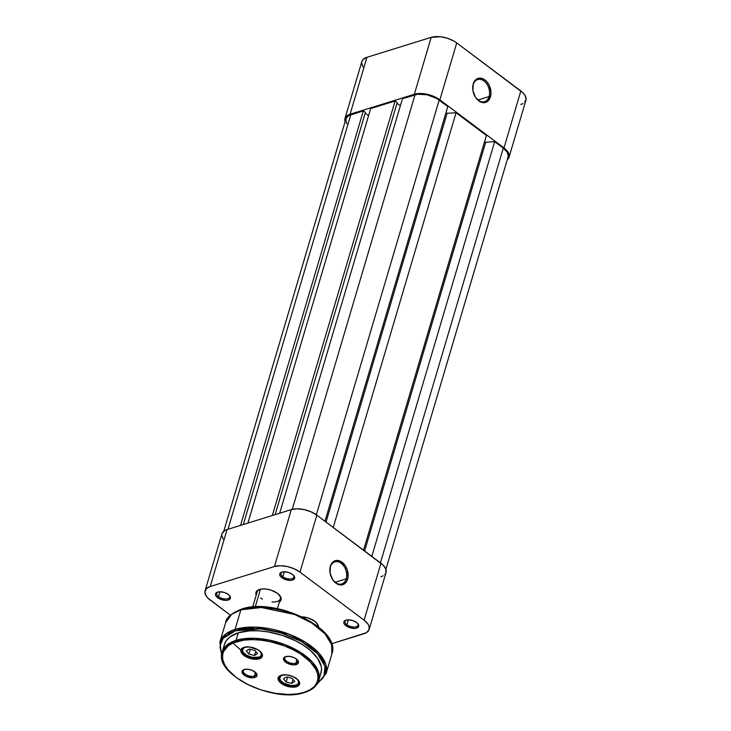 <?xml version="1.0" encoding="UTF-8"?>
<svg xmlns="http://www.w3.org/2000/svg" width="731" height="731" viewBox="0 0 731 731"><rect width="100%" height="100%" fill="white"/><g stroke="black" fill="none" stroke-linecap="round" stroke-linejoin="round"><path stroke-width="1.1" d="M473.231 84.668A11.577 8.05 72.7 0 0 472.829 90.014A11.577 8.05 -107.3 0 1 473.231 84.668A11.577 8.05 -107.3 0 1 477.718 79.551A11.577 8.05 -107.3 0 1 486.883 84.074A11.577 8.05 -107.3 0 1 489.085 96.547L490.464 96.848A12.591 8.754 -107.3 0 1 483.346 102.678A12.591 8.754 -107.3 0 1 474.693 95.925A12.591 8.754 -107.3 0 1 472.811 89.886A12.591 8.754 -107.3 0 1 473.231 83.937L472.957 90.836L475.68 97.588L480.486 101.92L484.059 102.678L487.285 101.572L490.464 96.848L490.994 92.353L489.213 85.28L486.572 81.388L483.209 78.866L479.637 78.098L476.402 79.204L475.068 80.419L473.231 83.937A12.591 8.754 -107.3 0 1 484.945 79.926A12.591 8.754 -107.3 0 1 490.464 96.848L489.085 96.547A11.577 8.05 -107.3 0 1 484.589 101.664A11.577 8.05 -107.3 0 1 474.629 95.807A11.577 8.05 72.7 0 0 482.579 101.911A11.577 8.05 72.7 0 0 489.085 96.547L477.992 99.992L489.085 96.547A11.577 8.05 72.7 0 0 484.004 80.977A11.577 8.05 72.7 0 0 473.231 84.668M345.114 121.803L345.123 118.066L347.828 115.206L350.076 114.255L414.34 94.281L420.197 93.486L427.114 94.272L434.022 96.51L439.87 99.864L503.979 147.909L506.217 149.846L508.904 153.885L508.895 157.613L507.232 159.769A18.631 9.275 16.5 0 0 509.059 157.165A18.631 9.275 16.5 0 0 503.979 147.909L439.87 99.864L456.738 42.928L454.006 41.137L447.5 38.286L440.455 36.742L431.208 37.345L366.944 57.31L363.024 59.558L361.827 61.614M520.81 104.496L523.058 103.537M524.73 102.249L526.119 98.886L524.748 94.929L523.085 92.91L456.738 42.928L520.847 90.964L503.979 147.909L520.847 90.964A18.631 9.275 -163.5 0 1 525.918 100.229L509.059 157.165M361.644 62.921L363.005 66.877M431.208 37.345L414.34 94.281L350.076 114.255L366.944 57.31L431.208 37.345L414.34 94.281A18.631 9.275 16.5 0 1 439.87 99.864L456.738 42.928A18.631 9.275 -163.5 0 0 431.208 37.345M366.944 57.31A18.631 9.275 -163.5 0 0 361.836 61.578L344.968 118.513A18.631 9.275 16.5 0 1 350.076 114.255L366.944 57.31M345.078 121.684A18.631 9.275 16.5 0 1 344.968 118.513M507.944 157.302L508.273 155.612L506.985 151.865L503.284 148.119L380.44 562.843L503.284 148.119L494.668 141.659L371.823 556.382L494.668 141.659L485.695 142.262L364.623 550.982L485.695 142.262L484.626 141.458L485.695 142.262L494.668 141.659L503.284 148.119A17.626 8.772 -163.5 0 1 508.091 156.882L385.922 569.321M363.554 550.187L486.398 135.463L456.071 112.738L333.226 527.453L456.071 112.738L447.089 113.332L326.026 522.062L447.089 113.332L446.02 112.528L447.089 113.332L456.071 112.738L486.398 135.463L363.554 550.187M324.957 521.258L447.801 106.534L439.185 100.083L316.331 514.807L439.185 100.083A17.626 8.772 -163.5 0 0 415.025 94.802L292.236 509.352L415.025 94.802L402.452 98.703L279.671 513.217L402.452 98.703L417.62 94.235L427.114 94.792L436.599 98.393L447.801 106.534L324.957 521.258M400.36 105.776L396.979 103.254L400.36 105.776M275.13 514.633L397.198 102.532L395.124 100.979L272.343 515.492L395.124 100.979L370.663 108.581L247.882 523.094L370.663 108.581L395.124 100.979L397.198 102.532L275.13 514.633M368.57 115.653L365.198 113.131L368.57 115.653M347.042 123.822L346.074 121.913L346.083 118.376L348.641 115.672L363.344 110.856L365.409 112.41L243.341 524.511L365.409 112.41L363.344 110.856L240.554 525.37L363.344 110.856L350.77 114.767L227.981 529.281L350.77 114.767A17.626 8.772 -163.5 0 0 345.937 118.806L223.768 531.236M330.366 566.973A11.577 8.05 72.7 0 0 329.964 572.327A11.577 8.05 -107.3 0 1 330.366 566.973A11.577 8.05 -107.3 0 1 334.853 561.856A11.577 8.05 -107.3 0 1 344.018 566.379A11.577 8.05 -107.3 0 1 346.22 578.851L347.6 579.153A12.591 8.754 -107.3 0 1 340.482 584.983A12.591 8.754 -107.3 0 1 331.828 578.23A12.591 8.754 -107.3 0 1 329.946 572.19A12.591 8.754 -107.3 0 1 330.366 566.242L332.203 562.724L335.081 560.732L336.772 560.403L340.344 561.17L345.142 565.502L347.262 569.86L348.038 576.987L346.823 581.072L344.42 583.877L341.185 584.992L337.621 584.224L332.815 579.893L330.092 573.141L330.366 566.242A12.591 8.754 -107.3 0 1 342.081 562.23A12.591 8.754 -107.3 0 1 347.6 579.153L346.22 578.851A11.577 8.05 -107.3 0 1 341.724 583.968A11.577 8.05 -107.3 0 1 331.764 578.111A11.577 8.05 72.7 0 0 339.714 584.215A11.577 8.05 72.7 0 0 346.22 578.851L335.127 582.296L346.22 578.851A11.577 8.05 72.7 0 0 341.139 563.281A11.577 8.05 72.7 0 0 330.366 566.973M282.267 572.017A6.743 3.363 -163.5 0 0 282.824 576.695L281.883 577.746A7.758 3.865 16.5 0 1 281.746 572.163A7.758 3.865 16.5 0 1 292.519 574.438L288.672 572.51L284.332 571.788L280.96 572.519L279.69 574.456L280.256 576.101L283.016 578.495L290.07 580.405L292.51 580.076L294.566 578.486L294.575 576.933L292.519 574.438A7.758 3.865 16.5 0 1 293.917 575.772A7.758 3.865 16.5 0 1 291.596 580.286A7.758 3.865 16.5 0 1 281.883 577.746L282.824 576.695A6.743 3.363 16.5 0 1 280.978 573.342A6.743 3.363 16.5 0 1 282.267 572.017M346.366 620.052A6.743 3.363 -163.5 0 0 346.923 624.74L345.982 625.791A7.758 3.865 16.5 0 1 345.845 620.208A7.758 3.865 16.5 0 1 356.627 622.483L352.781 620.555L348.44 619.824L345.059 620.555L343.789 622.492L344.356 624.137L347.124 626.531L354.17 628.441L356.609 628.112L358.674 626.522L358.254 624.128L356.627 622.483A7.758 3.865 16.5 0 1 358.016 623.817A7.758 3.865 16.5 0 1 355.695 628.322A7.758 3.865 16.5 0 1 345.982 625.791L346.923 624.74A6.743 3.363 16.5 0 1 345.087 621.377A6.743 3.363 16.5 0 1 346.366 620.052M218.002 591.982A6.743 3.363 -163.5 0 0 218.56 596.67L217.619 597.72A7.758 3.865 16.5 0 1 217.482 592.137A7.758 3.865 16.5 0 1 228.264 594.413L224.417 592.485L220.077 591.754L216.696 592.485L215.426 594.422L215.992 596.067L218.761 598.461L225.806 600.37L228.246 600.041L230.311 598.451L229.89 596.057L228.264 594.413A7.758 3.865 16.5 0 1 229.653 595.747A7.758 3.865 16.5 0 1 227.332 600.252A7.758 3.865 16.5 0 1 217.619 597.72L218.56 596.67A6.743 3.363 16.5 0 1 216.723 593.307A6.743 3.363 16.5 0 1 218.002 591.982M256.215 595.125A13.094 6.515 16.5 0 1 259.295 589.524A13.094 6.515 16.5 0 1 277.497 593.362L271 590.1L266.047 589.022L261.479 589.022L256.791 591.013L255.823 593.38L256.215 595.125M302.077 616.809A13.094 6.515 16.5 0 1 314.714 621.259L308.226 617.997L302.077 616.809M220.013 591.754L218.56 596.67L220.013 591.754M284.277 571.788L282.824 576.695L284.277 571.788M348.376 619.824L346.923 624.74L348.376 619.824M252.688 607.013L257.175 591.882A12.08 6.012 16.5 0 1 259.797 589.36M205.082 590.776L221.941 533.831A18.631 9.275 -163.5 0 1 227.058 529.573L210.19 586.509L274.445 566.543L291.313 509.598L227.058 529.573L210.19 586.509A18.631 9.275 16.5 0 0 205.082 590.776A18.631 9.275 16.5 0 0 210.153 600.041L230.356 615.173L207.915 598.095L206.252 596.076L204.881 592.119L206.27 588.757L210.19 586.509L274.445 566.543L280.311 565.748L287.219 566.525L294.127 568.773L299.984 572.126L364.084 620.162L367.995 624.119L369.018 626.138L369.009 629.875L366.304 632.735L331.536 643.792L364.056 633.695A18.631 9.275 16.5 0 0 369.164 629.428L386.032 572.492A18.631 9.275 -163.5 0 0 380.952 563.226L316.852 515.181L310.995 511.828L304.087 509.589L297.179 508.803L291.313 509.598L227.058 529.573L224.81 530.532L222.105 533.383M318.424 626.851L317.464 624.036L314.714 621.259A13.094 6.515 16.5 0 1 317.071 623.506A13.094 6.515 16.5 0 1 318.424 626.851M279.05 602.198L280.951 600.188L280.96 597.565L277.497 593.362A13.094 6.515 16.5 0 1 279.854 595.61A13.094 6.515 16.5 0 1 279.388 601.988M380.924 576.75L383.172 575.79M384.844 574.502L385.877 572.94L385.886 569.202L383.199 565.164L316.852 515.181L299.984 572.126L364.084 620.162L380.952 563.226L364.084 620.162A18.631 9.275 16.5 0 1 369.164 629.428M221.749 535.174L223.119 539.14M316.733 623.095A12.08 6.012 16.5 0 1 317.656 626.248A12.08 6.012 -163.5 0 0 316.733 623.095M279.516 595.208A12.08 6.012 16.5 0 1 280.348 598.744A12.08 6.012 16.5 0 1 272.033 601.988A12.08 6.012 -163.5 0 0 279.516 595.208M262.374 599.128A12.08 6.012 16.5 0 1 260.464 597.894A12.08 6.012 -163.5 0 0 262.374 599.128M299.984 572.126L316.852 515.181A18.631 9.275 -163.5 0 0 291.313 509.598L274.445 566.543A18.631 9.275 16.5 0 1 299.984 572.126M357.669 623.406A6.743 3.363 16.5 0 1 358.026 625.215A6.743 3.363 16.5 0 1 353.603 627.034A6.743 3.363 16.5 0 1 346.923 624.74A6.743 3.363 -163.5 0 0 355.102 626.988A6.743 3.363 -163.5 0 0 357.669 623.406M293.56 575.361A6.743 3.363 16.5 0 1 293.917 577.17A6.743 3.363 16.5 0 1 289.503 578.998A6.743 3.363 16.5 0 1 282.824 576.695A6.743 3.363 -163.5 0 0 290.993 578.943A6.743 3.363 -163.5 0 0 293.56 575.361M229.306 595.336A6.743 3.363 16.5 0 1 229.662 597.145A6.743 3.363 16.5 0 1 225.239 598.963A6.743 3.363 16.5 0 1 218.56 596.67A6.743 3.363 -163.5 0 0 226.738 598.917A6.743 3.363 -163.5 0 0 229.306 595.336M260.464 589.195L255.238 606.84L260.464 589.195M247.617 628.258L246.539 629.089M236.478 641.727C245.031 637.633 278.657 637.925 304.114 656.52C328.648 675.398 315.289 690.292 304.032 692.348A1.005 0.704 72.7 0 0 304.58 692.476A1.005 0.704 -107.3 0 1 304.032 692.348L296.777 693.92L288.507 694.45L274.883 693.28L260.866 689.854L247.663 684.454L236.396 677.564L228.054 669.76L224.472 664.388L222.653 659.115L222.672 654.144L223.366 651.842L228.109 645.875L233.326 642.878L243.734 640.164L252.012 639.625L260.985 640.146L270.315 641.699L284.195 645.829L292.848 649.621L300.642 654.09L310.054 661.656L316.039 669.687L317.857 674.96L317.848 679.931L317.153 682.242L314.421 686.4L309.99 689.808L304.032 692.348C295.488 696.442 261.862 696.15 236.396 677.564C211.862 658.686 225.221 643.792 236.478 641.727A1.005 0.704 -107.3 0 1 236.04 640.374A1.005 0.704 72.7 0 0 236.478 641.727M304.964 692.047A1.005 0.704 -107.3 0 1 304.58 692.476C312.247 690.064 316.98 686.071 318.78 680.506L318.561 672.173L312.548 662.24L300.596 652.399L284.862 644.605L254.699 638.282L236.04 640.374A50.348 25.073 16.5 0 1 292.455 647.885A50.348 25.073 16.5 0 1 318.78 680.506L321.01 672.968A50.348 25.073 -163.5 0 0 294.684 640.347A50.348 25.073 -163.5 0 0 238.269 632.836L236.04 640.374L238.269 632.836L229.726 637.067L226.053 640.95L224.454 644.395A50.348 25.073 -163.5 0 1 238.269 632.836L249.783 630.835L258.628 630.826L268.012 631.886L282.312 635.385L295.79 640.895L303.74 645.446L310.501 650.517L317.848 658.631L321.311 666.754L321.539 669.34L320.589 674.174M221.74 654.601L220.15 645.336L223.193 638.337L235.519 630.771L260.985 628.87L280.512 632.726L301.291 641.407L317.565 653.742L324.993 666.416L323.934 676.458L317.747 683.01L323.148 677.801L325.176 672.876L325.194 667.394L323.193 661.592L319.246 655.67L313.517 649.859L306.225 644.395L297.636 639.47L283.08 633.53L267.637 629.747L257.504 628.596L247.946 628.605L235.519 630.771A1.005 0.704 -107.3 0 1 235.071 629.418A1.005 0.704 72.7 0 0 235.519 630.771L228.949 633.567L224.07 637.331L222.325 639.534L221.054 641.919L220.031 647.136L221.721 654.565M317.309 683.777L326.09 673.562L325.843 664.397L319.237 653.468L306.079 642.64L288.782 634.079L255.603 627.116L235.071 629.418A55.382 27.577 16.5 0 1 297.133 637.679A55.382 27.577 16.5 0 1 326.09 673.562L331.892 653.962A55.382 27.577 -163.5 0 0 302.936 618.088A55.382 27.577 -163.5 0 0 240.874 609.828L261.406 607.525L294.584 614.479L311.881 623.05L325.039 633.878L331.646 644.806L331.892 653.962C341.669 628.687 274.719 597.017 241.504 609.115A1.608 1.124 72.7 0 0 240.874 609.828L235.071 629.418L240.874 609.828A55.382 27.577 -163.5 0 0 225.687 622.501L231.791 614.241L240.874 609.828A1.608 1.124 -107.3 0 1 241.504 609.115A1.608 1.124 -107.3 0 1 242.381 609.307M281.298 675.225A10.572 5.263 -163.5 0 0 282.011 682.928A10.572 5.263 -163.5 0 0 296.256 685.906L296.521 686.72A11.175 5.565 16.5 0 1 281.307 683.448A11.175 5.565 16.5 0 1 280.996 675.325A11.175 5.565 16.5 0 1 281.216 675.252L278.246 677.546L278.237 679.784L279.854 682.206L284.706 685.386L288.855 686.729L294.876 687.076L297.864 686.144L299.491 684.426L299.491 682.187L297.882 679.766L293.021 676.586L286.762 674.896L281.216 675.252A11.175 5.565 16.5 0 1 298.55 680.524A11.175 5.565 16.5 0 1 296.521 686.72L296.256 685.906A10.572 5.263 16.5 0 1 284.405 684.335A10.572 5.263 16.5 0 1 278.876 677.482A10.572 5.263 16.5 0 1 281.298 675.225M244.072 647.337A10.572 5.263 -163.5 0 0 244.794 655.031A10.572 5.263 -163.5 0 0 259.03 658.01L259.295 658.823A11.175 5.565 16.5 0 1 244.09 655.561A11.175 5.565 16.5 0 1 243.779 647.428A11.175 5.565 16.5 0 1 243.999 647.355L241.641 648.708L240.81 650.727L241.632 653.103L245.616 656.548L251.628 658.832L255.777 659.298L259.295 658.823L262.265 656.539L261.661 653.085L257.678 649.64L249.545 646.999L243.999 647.355A11.175 5.565 16.5 0 1 261.332 652.628A11.175 5.565 16.5 0 1 259.295 658.823L259.03 658.01A10.572 5.263 16.5 0 1 247.188 656.438A10.572 5.263 16.5 0 1 241.659 649.585A10.572 5.263 16.5 0 1 244.072 647.337M286.049 656.52A6.743 3.363 -163.5 0 0 286.917 661.427A6.743 3.363 -163.5 0 0 295.854 663.218L296.293 664.57A7.758 3.865 16.5 0 1 285.739 662.304A7.758 3.865 16.5 0 1 285.529 656.666A7.758 3.865 16.5 0 1 285.675 656.621L284.048 657.553L283.61 659.764L286.799 662.999L293.853 664.908L297.225 664.177L298.358 662.99L298.358 661.436L297.243 659.755L293.871 657.544L289.531 656.374L285.675 656.621A7.758 3.865 16.5 0 1 297.7 660.276A7.758 3.865 16.5 0 1 296.293 664.57L295.854 663.218A6.743 3.363 16.5 0 1 288.288 662.213A6.743 3.363 16.5 0 1 284.761 657.845A6.743 3.363 16.5 0 1 286.049 656.52M244.593 669.404A6.743 3.363 -163.5 0 0 245.461 674.302A6.743 3.363 -163.5 0 0 254.397 676.102L254.836 677.454A7.758 3.865 16.5 0 1 244.282 675.188A7.758 3.865 16.5 0 1 244.072 669.55A7.758 3.865 16.5 0 1 244.218 669.505L242.591 670.437L242.153 672.648L245.342 675.883L252.396 677.792L255.768 677.061L256.892 675.873L256.471 673.479L252.414 670.428L248.074 669.258L244.218 669.505A7.758 3.865 16.5 0 1 256.243 673.16A7.758 3.865 16.5 0 1 254.836 677.454L254.397 676.102A6.743 3.363 16.5 0 1 246.831 675.097A6.743 3.363 16.5 0 1 243.304 670.729A6.743 3.363 16.5 0 1 244.593 669.404M255.503 672.365L254.397 676.102L255.503 672.365M296.96 659.481L295.854 663.218L296.96 659.481M259.331 657.005L259.03 658.01L259.331 657.005M296.548 684.901L296.256 685.906L296.548 684.901M325.176 633.932L316.084 625.425L308.19 620.272L294.374 613.775L284.359 610.531M279.251 609.279L269.081 607.589M264.119 607.159L254.671 607.169L246.173 608.32M221.676 655.451L219.876 642.101A55.382 27.577 16.5 0 1 235.071 629.418L225.98 633.832L219.876 642.101L225.687 622.501C225.916 617.905 231.188 613.437 241.504 609.115M240.874 650.115L232.951 643.042M224.179 645.51L223.942 647.995M304.58 692.476C274.39 703.56 213.26 674.421 222.224 651.906A50.348 25.073 16.5 0 1 236.04 640.374L227.78 644.386L222.224 651.906L224.463 644.367M298.349 680.278A10.572 5.263 16.5 0 1 299.153 683.485A10.572 5.263 16.5 0 1 296.256 685.906A10.572 5.263 -163.5 0 0 298.349 680.278M260.574 638.94L260.062 638.656M261.131 652.381A10.572 5.263 16.5 0 1 261.936 655.588A10.572 5.263 16.5 0 1 259.03 658.01A10.572 5.263 -163.5 0 0 261.131 652.381M297.353 659.865A6.743 3.363 16.5 0 1 297.7 661.674A6.743 3.363 16.5 0 1 295.854 663.218A6.743 3.363 -163.5 0 0 297.353 659.865M255.887 672.748A6.743 3.363 16.5 0 1 256.243 674.558A6.743 3.363 16.5 0 1 254.397 676.102A6.743 3.363 -163.5 0 0 255.887 672.748M258.911 657.151A10.07 5.016 -163.5 0 0 259.057 657.105A10.07 5.016 -163.5 0 0 261.488 652.947A10.07 5.016 16.5 0 1 261.625 654.866A10.07 5.016 16.5 0 1 258.911 657.151M258.911 650.416A9.768 4.861 16.5 0 1 258.765 657.206A9.768 4.861 16.5 0 1 246.868 655.405L243.259 652.427L242.427 650.334L243.871 647.84L247.005 646.889A9.768 4.861 16.5 0 0 243.432 652.664A9.768 4.861 16.5 0 0 246.868 655.405L252.168 657.333L258.783 657.196L260.739 655.972L261.36 654.172L260.528 652.079L258.39 650.023M243.341 652.545A10.07 5.016 16.5 0 1 242.308 649.146A10.07 5.016 16.5 0 1 243.469 647.602A10.07 5.016 -163.5 0 0 243.249 652.427A10.07 5.016 -163.5 0 0 243.341 652.545M254.534 655.469L257.522 653.587L254.891 650.38L249.253 649.037L246.265 650.919L248.896 654.135L254.534 655.469L255.731 651.412L254.534 655.469L248.896 654.135L246.265 650.919L249.253 649.037L254.891 650.38L257.522 653.587L254.534 655.469M250.331 649.292L248.896 654.135L250.331 649.292M296.128 685.048A10.07 5.016 -163.5 0 0 296.274 685.002A10.07 5.016 -163.5 0 0 298.714 680.835A10.07 5.016 16.5 0 1 298.842 682.754A10.07 5.016 16.5 0 1 296.128 685.048M296.137 678.313A9.768 4.861 16.5 0 1 295.991 685.093A9.768 4.861 16.5 0 1 284.085 683.302L280.476 680.323L279.653 678.231L281.097 675.736L284.231 674.786A9.768 4.861 16.5 0 0 280.658 680.552A9.768 4.861 16.5 0 0 284.085 683.302L291.23 685.504L296 685.093L297.965 683.86L298.577 682.069L297.755 679.976L295.616 677.911M280.567 680.433A10.07 5.016 16.5 0 1 279.534 677.034A10.07 5.016 16.5 0 1 280.695 675.499A10.07 5.016 -163.5 0 0 280.466 680.314A10.07 5.016 -163.5 0 0 280.567 680.433M291.751 683.366L294.748 681.484L292.108 678.267L286.479 676.933L283.482 678.816L286.123 682.023L291.751 683.366L292.957 679.3L291.751 683.366L286.123 682.023L283.482 678.816L286.479 676.933L292.108 678.267L294.748 681.484L291.751 683.366M287.557 677.189L286.123 682.023L287.557 677.189M280.348 598.744L277.405 608.676M281.572 675.124L280.996 675.325M244.355 647.237L243.779 647.428M260.958 652.153L261.332 652.628M298.175 680.04L298.55 680.524M261.625 654.866L261.908 653.907M242.308 649.146L242.591 648.187M298.842 682.754L299.125 681.804M279.534 677.034L279.818 676.084"/></g></svg>
